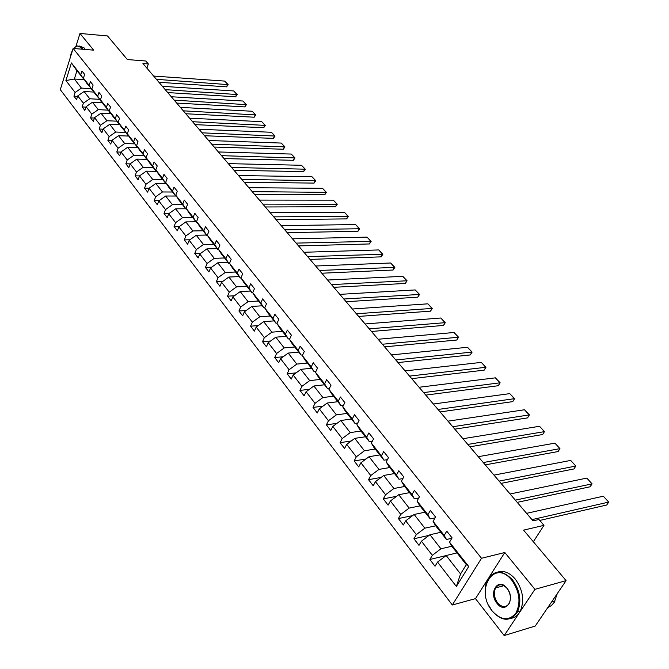 <?xml version="1.0" encoding="UTF-8"?>
<svg xmlns="http://www.w3.org/2000/svg" width="669" height="669" viewBox="0 0 669 669"><rect width="100%" height="100%" fill="white"/><g stroke="black" fill="none" stroke-linecap="round" stroke-linejoin="round"><path stroke-width="1" d="M487.768 579.304L475.483 598.638L504.192 635.55L534.932 589.339L504.794 552.51L481.496 558.272L73.138 48.452L93.652 50.15L79.987 33.45L75.965 46.295M79.987 33.45L107.517 35.959L127.378 59.558L145.825 61.013L148.334 63.94L142.949 63.522L533.001 520.85L538.938 519.487L543.964 525.349L523.568 530.132L566.091 580.642L535.225 626.059L504.192 635.55M534.932 589.339L566.091 580.642M475.483 598.638L452.319 604.985L60.294 89.646L73.138 48.452M457.061 552.903L446.173 555.513L460.556 573.952L456.358 586.454L437.543 562.077L435.034 566.242L429.849 559.485L446.064 555.596M446.173 555.513L437.543 562.077M481.496 558.272L452.319 604.985M440.812 532.307L429.95 534.723L440.921 548.789L432.333 555.32L429.849 559.485M432.333 555.32L421.42 541.188L418.986 545.344L413.927 538.762L429.097 535.376M424.982 512.22L414.144 514.469L424.84 528.176L416.344 534.606L413.927 538.762M416.344 534.606L405.707 520.833L403.34 524.981L398.406 518.567L412.631 515.607M409.553 492.643L398.732 494.726L409.16 508.089L400.756 514.419L398.406 518.567M400.756 514.419L390.395 500.989L388.095 505.137L383.287 498.882L396.642 496.298M394.501 473.552L383.713 475.475L393.882 488.504L385.57 494.734L383.287 498.882M385.57 494.734L375.468 481.647L373.218 485.778L368.535 479.681L381.096 477.432M379.816 454.928L369.062 456.701L378.972 469.404L370.76 475.55L368.535 479.681M370.76 475.55L360.909 462.781L358.718 466.903L354.144 460.949L365.976 458.993M365.483 436.757L354.762 438.379L364.438 450.772L356.318 456.827L354.144 460.949M356.318 456.827L346.701 444.375L344.568 448.481L340.103 442.677L351.267 440.971M351.501 419.02L340.814 420.5L350.255 432.6L342.219 438.563L340.103 442.677M342.219 438.563L332.836 426.404L330.762 430.51L326.405 424.84L336.942 423.36M337.845 401.701L327.191 403.039L336.407 414.855L328.462 420.742L326.405 424.84M328.462 420.742L319.297 408.868L317.273 412.957L313.025 407.421L322.985 406.15M324.507 384.784L313.886 385.996L322.893 397.537L315.024 403.332L313.025 407.421M315.024 403.332L306.084 391.741L304.111 395.822L299.955 390.412L309.379 389.316M311.478 368.251L300.899 369.347L309.697 380.619L301.911 386.339L299.955 390.412M301.911 386.339L293.173 375.016L291.249 379.08L287.193 373.795L296.116 372.859M298.742 352.103L288.205 353.081L296.802 364.095L289.092 369.74L287.193 373.795M289.092 369.74L280.554 358.676L278.68 362.723L274.716 357.555L283.179 356.761M286.299 336.315L275.795 337.184L284.2 347.947L276.573 353.516L274.716 357.555M276.573 353.516L268.227 342.704L266.404 346.734L262.524 341.692L270.544 341.006M274.131 320.886L263.67 321.638L271.882 332.167L264.339 337.661L262.524 341.692M264.339 337.661L256.177 327.082L254.396 331.105L250.599 326.171L258.217 325.602M262.231 305.792L251.812 306.444L259.84 316.738L252.372 322.157L250.599 326.171M252.372 322.157L244.394 311.821L242.655 315.827L238.942 311.001L246.175 310.525M250.591 291.023L240.213 291.584L248.065 301.644L240.673 306.996L238.942 311.001M240.673 306.996L232.871 296.885L231.173 300.874L227.544 296.158L234.418 295.773M239.201 276.581L228.865 277.041L236.55 286.884L229.233 292.169L227.544 296.158M229.233 292.169L221.598 282.276L219.934 286.257L216.388 281.632L222.919 281.331M228.054 262.44L217.768 262.817L225.286 272.45L218.035 277.66L216.388 281.632M218.035 277.66L210.568 267.985L208.945 271.949L205.467 267.424L211.68 267.182M217.149 248.6L206.897 248.885L214.256 258.318L207.081 263.469L205.467 267.424M207.081 263.469L199.763 253.994L198.183 257.941L194.779 253.509L200.692 253.334M206.462 235.053L196.26 235.254L203.46 244.486L196.352 249.57L194.779 253.509M196.352 249.57L189.193 240.296L187.646 244.227L184.318 239.895L189.937 239.77M196 221.782L185.84 221.907L192.898 230.947L185.857 235.973L184.318 239.895M185.857 235.973L178.849 226.891L177.335 230.797L174.074 226.557L179.417 226.473M185.748 208.787L175.638 208.828L182.545 217.684L175.571 222.652L174.074 226.557M175.571 222.652L168.705 213.754L167.225 217.651L164.03 213.486L169.132 213.453M83.943 79.653L74.343 79.017L81.426 88.099L75.112 92.481L65.905 80.556L71.416 62.945L80.757 74.777L81.961 70.989L84.645 74.368L83.424 78.164L89.144 85.415L90.382 81.61L93.108 85.055L91.87 88.868L97.699 96.252L98.962 92.431L101.747 95.943L100.475 99.773L106.421 107.308L107.709 103.461L110.544 107.04L109.248 110.895L115.311 118.572L116.623 114.708L119.517 118.363L118.196 122.226L124.367 130.062L125.713 126.182L128.665 129.903L127.311 133.792L133.616 141.778L134.987 137.873L137.998 141.677L136.618 145.583L143.041 153.728L144.445 149.806L147.523 153.686L146.11 157.608L152.666 165.92L154.096 161.982L157.232 165.937L155.793 169.884L162.483 178.364L163.947 174.408L167.15 178.447L165.669 182.403L168.881 187.387L175.704 196.042L176.307 196.042L165.644 196.017L172.41 204.697L165.502 209.598L164.03 213.486M165.502 209.598L158.779 200.884L157.332 204.764L154.196 200.692L159.055 200.692M166.422 183.574L155.852 183.473L162.483 191.97L155.634 196.82L154.196 200.692M155.634 196.82L149.045 188.282L147.632 192.137L144.563 188.148L149.187 188.181M156.738 171.348L146.252 171.172L152.749 179.501L145.967 184.293L144.563 188.148M145.967 184.293L139.512 175.922L138.123 179.769L135.121 175.855L139.52 175.914L146.252 171.172M147.239 159.356L136.844 159.113L143.216 167.275L136.493 172.017L135.121 175.855M136.493 172.017L130.162 163.813L128.808 167.643L125.864 163.805L130.137 163.897M137.931 147.606L127.62 147.289L133.867 155.3L127.21 159.983L125.864 163.805M127.21 159.983L120.997 151.938L119.676 155.752L116.782 151.988L120.947 152.097M128.799 136.075L118.572 135.698L124.702 143.551L118.104 148.184L116.782 151.988M118.104 148.184L112.016 140.298L110.72 144.086L107.885 140.398L111.932 140.532M119.843 124.76L109.699 124.334L115.712 132.036L109.172 136.61L107.885 140.398M109.172 136.61L103.202 128.874L101.931 132.654L99.146 129.033L103.093 129.192M111.062 113.663L101.002 113.178L106.898 120.738L100.409 125.262L99.146 129.033M100.409 125.262L94.555 117.677L93.309 121.432L90.583 117.886L94.429 118.053M102.449 102.775L92.464 102.24L98.243 109.649L91.82 114.131L90.583 117.886M91.82 114.131L86.075 106.68L84.854 110.427L82.178 106.94L85.925 107.132M93.986 92.088L84.085 91.502L89.755 98.769L83.382 103.202L82.178 106.94M83.382 103.202L77.746 95.901L76.55 99.622L73.925 96.202L77.579 96.411M75.112 92.481L73.925 96.202M165.669 182.403L172.502 191.066L174.007 187.094L177.268 191.217L175.763 195.189L182.737 204.028L184.268 200.048L187.604 204.254L186.057 208.243L193.182 217.274L194.754 213.269L198.158 217.567L196.577 221.573L203.853 230.797L205.458 226.774L208.937 231.165L207.323 235.195L214.757 244.611L216.396 240.572L219.959 245.063L218.295 249.102L225.896 258.736L227.577 254.672L231.215 259.263L229.517 263.318L237.278 273.161L239 269.089L242.722 273.772L240.982 277.852L248.918 287.913L250.683 283.823L254.479 288.615L252.698 292.713L260.818 302.998L262.633 298.892L266.513 303.793L264.69 307.907L272.994 318.427L274.85 314.305L278.822 319.322L276.949 323.445L285.446 334.216L287.352 330.076L291.416 335.202L289.501 339.35L298.19 350.372L300.147 346.216L304.311 351.468L302.338 355.624L311.236 366.905L313.243 362.732L317.507 368.117L315.484 372.29L324.599 383.839L326.656 379.649L331.021 385.16L328.947 389.35L338.28 401.183L340.387 396.985L344.861 402.621L342.737 406.827L352.304 418.945L354.461 414.738L359.044 420.517L356.87 424.731L366.662 437.158L368.887 432.927L373.586 438.856L371.345 443.087L381.397 455.823L383.672 451.583L388.497 457.663L386.189 461.903L396.491 474.965L398.841 470.717L403.783 476.947L401.417 481.203L411.987 494.592L414.395 490.335L419.471 496.733L417.038 500.997L427.884 514.745L430.359 510.472L435.569 517.045L433.069 521.31L444.199 535.426L446.75 531.144L452.093 537.893L449.518 542.166L468.726 566.509L456.358 586.454M433.069 521.31L435.41 525.449L446.491 539.498L451.859 538.269M446.491 539.498L444.199 535.426M451.809 546.247L440.921 548.789M429.95 534.723L421.42 541.188M417.038 500.997L419.455 505.212L430.251 518.901L435.076 517.881M430.251 518.901L427.884 514.745M435.695 525.809L424.84 528.176M414.144 514.469L405.707 520.833M401.417 481.203L403.9 485.485L414.429 498.831L418.761 497.979M414.429 498.831L411.987 494.592M419.998 505.898L409.16 508.089M398.732 494.726L390.395 500.989M386.189 461.903L388.739 466.26L399 479.272L402.889 478.561M399 479.272L396.491 474.965M404.686 486.472L393.882 488.504M383.713 475.475L375.468 481.647M371.345 443.087L373.954 447.502L383.964 460.197L387.435 459.611M383.964 460.197L381.397 455.823M389.751 467.539L378.972 469.404M369.062 456.701L360.909 462.781M356.87 424.731L359.537 429.205L369.296 441.59L372.39 441.114M369.296 441.59L366.662 437.158M375.184 449.058L364.438 450.772M354.762 438.379L346.701 444.375M342.737 406.827L345.463 411.351L354.988 423.435L357.739 423.051M354.988 423.435L352.304 418.945M360.967 431.028L350.255 432.6M340.814 420.5L332.836 426.404M328.947 389.35L331.724 393.932L341.023 405.723L343.456 405.406M341.023 405.723L338.28 401.183M347.086 413.425L336.407 414.855M327.191 403.039L319.297 408.868M315.484 372.29L318.302 376.915L327.384 388.43L329.524 388.179M327.384 388.43L324.599 383.839M333.538 396.232L322.893 397.537M313.886 385.996L306.084 391.741M302.338 355.624L305.206 360.298L314.07 371.546L315.944 371.345M314.07 371.546L311.236 366.905M320.3 379.44L309.697 380.619M300.899 369.347L293.173 375.016M289.501 339.35L292.403 344.058L301.067 355.047L302.689 354.896M301.067 355.047L298.19 350.372M307.364 363.041L296.802 364.095M288.205 353.081L280.554 358.676M276.949 323.445L279.893 328.195L288.364 338.932L289.744 338.815M288.364 338.932L285.446 334.216M294.728 347.002L284.2 347.947M275.795 337.184L268.227 342.704M264.69 307.907L267.667 312.682L275.946 323.186L277.108 323.102M275.946 323.186L272.994 318.427M282.368 331.331L271.882 332.167M263.67 321.638L256.177 327.082M252.698 292.713L255.717 297.521L263.803 307.79L264.765 307.732M263.803 307.79L260.818 302.998M270.293 316.011L259.84 316.738M251.812 306.444L244.394 311.821M240.982 277.852L244.026 282.694L251.937 292.738L252.706 292.696M251.937 292.738L248.918 287.913M258.477 301.025L248.065 301.644M240.213 291.584L232.871 296.885M229.517 263.318L232.586 268.194L240.33 278.011L241.057 277.978M240.33 278.011L237.278 273.161M246.911 286.365L236.55 286.884M228.865 277.041L221.598 282.276M218.295 249.102L221.397 253.994L228.974 263.611L229.676 263.578M228.974 263.611L225.896 258.736M235.605 272.015L225.286 272.45M217.768 262.817L210.568 267.985M207.323 235.195L210.451 240.104L217.86 249.512L218.546 249.495M217.86 249.512L214.757 244.611M224.533 257.975L214.256 258.318M206.897 248.885L199.763 253.994M196.577 221.573L199.73 226.515L206.989 235.722L207.649 235.705M206.989 235.722L203.853 230.797M213.695 244.227L203.46 244.486M196.26 235.254L189.193 240.296M186.057 208.243L189.235 213.202L196.335 222.217L196.979 222.208M196.335 222.217L193.182 217.274M203.083 230.772L192.898 230.947M185.84 221.907L178.849 226.891M175.763 195.189L178.949 200.156L185.915 208.987L186.534 208.987M185.915 208.987L182.737 204.028M192.689 217.592L182.545 217.684M175.638 208.828L168.705 213.754M175.704 196.042L172.502 191.066M182.512 204.672L172.41 204.697M165.644 196.017L158.779 200.884M155.793 169.884L159.021 174.877L165.703 183.348L166.288 183.356M165.703 183.348L162.483 178.364M172.535 192.02L162.483 191.97M155.852 183.473L149.045 188.282M146.11 157.608L149.354 162.617L155.902 170.921L156.471 170.93M155.902 170.921L152.666 165.92M162.759 179.627L152.749 179.501M136.618 145.583L139.88 150.6L146.846 158.754M146.294 158.737L143.041 153.728M153.176 167.467L143.216 167.275M136.844 159.113L130.162 163.813M127.311 133.792L130.589 138.817L137.421 146.812M136.877 146.795L133.616 141.778M143.785 155.551L133.867 155.3M127.62 147.289L120.997 151.938M118.196 122.226L121.482 127.261L128.172 135.105M127.645 135.088L124.367 130.062M134.569 143.868L124.702 143.551M118.572 135.698L112.016 140.298M109.248 110.895L112.551 115.929L119.107 123.631M118.597 123.606L115.311 118.572M125.538 132.412L115.712 132.036M109.699 124.334L103.202 128.874M100.475 99.773L103.787 104.816L110.218 112.375M109.716 112.35L106.421 107.308M116.674 121.164L106.898 120.738M101.002 113.178L94.555 117.677M91.87 88.868L95.19 93.919L101.496 101.328M101.011 101.303L97.699 96.252M107.977 110.142L98.243 109.649M92.464 102.24L86.075 106.68M83.424 78.164L86.753 83.215L92.941 90.491M92.464 90.466L89.144 85.415M99.447 99.313L89.755 98.769M84.085 91.502L77.746 95.901M71.416 62.945L76.952 70.789L84.545 79.862M84.085 79.828L80.757 74.777M146.879 68.138L148.334 63.94M533.344 541.748L543.964 525.349M460.556 573.952L466.31 564.644L451.784 546.222L449.518 542.166M91.068 88.693L81.426 88.099M76.952 70.789L74.343 79.017L65.905 80.556M468.726 566.509L466.31 564.644M504.794 552.51L489.123 577.163M153.636 76.057L224.725 81.091L227.602 84.235L226.599 86.836L228.146 84.637L156.421 79.327M158.938 82.279L226.599 86.836M224.725 81.091L228.146 84.637M82.187 49.197L81.442 48.143C78.875 45.275 76.266 45.392 73.607 48.494M72.729 49.765L71.19 53.16L69.944 58.705M73.925 48.109L77.035 45.843L81.886 47.834L82.839 49.255M79.619 46.019L84.353 48.043L85.314 49.456M511.936 580.416C494.475 557.854 474.446 589.782 492.133 610.914C500.922 620.464 508.825 621.242 515.824 613.247C521.042 602.844 519.746 591.898 511.936 580.416M485.502 594.674C484.757 588.486 485.602 583.192 488.044 578.802C494.809 569.679 502.988 570.055 512.571 579.931C520.148 590.694 521.795 601.372 517.497 611.968C510.489 621.919 502.076 621.66 492.275 611.173L488.604 605.194M506.926 588.143C516.092 598.939 505.521 614.936 497.025 603.388C488.069 592.742 498.263 576.77 506.926 588.143M497.644 602.911C502.168 607.695 506.04 607.837 509.26 603.321C511.308 598.429 510.572 593.462 507.06 588.411C502.586 583.753 498.765 583.594 495.595 587.926C493.454 592.776 494.132 597.777 497.644 602.911M497.251 572.238C503.464 570.113 509.502 572.43 515.373 579.178C522.957 589.916 524.596 600.57 520.298 611.148C518.09 615.271 515.005 617.679 511.049 618.373M496.431 587.7L497.142 586.027M552.803 600.202L548.806 606.072M557.285 593.595L554.258 602.343L551.348 605.604L547.752 607.628M162.375 86.309L233.74 90.967L236.659 94.17L235.639 96.788L237.202 94.555L165.21 89.629M167.727 92.581L235.639 96.788M233.74 90.967L237.202 94.555M171.281 96.746L242.906 101.019L245.883 104.28L244.837 106.906L246.409 104.648L174.166 100.133M176.675 103.068L244.837 106.906M242.906 101.019L246.409 104.648M180.346 107.375L252.238 111.255L255.265 114.566L254.203 117.209L255.784 114.926L183.289 110.828M185.79 113.755L254.203 117.209M252.238 111.255L255.784 114.926M189.586 118.204L261.738 121.666L264.815 125.044L263.737 127.695L265.325 125.387L192.58 121.725M195.072 124.643L263.737 127.695M261.738 121.666L265.325 125.387M198.994 129.242L271.405 132.27L274.541 135.707L273.445 138.366L275.043 136.041L202.055 132.822M204.538 135.74L273.445 138.366M271.405 132.27L275.043 136.041M208.586 140.49L281.256 143.066L284.45 146.57L283.33 149.237L284.935 146.887L211.705 144.136M214.18 147.046L283.33 149.237M281.256 143.066L284.935 146.887M218.362 151.955L291.283 154.062L294.536 157.633L293.39 160.309L295.012 157.934L221.539 155.668M224.006 158.57L293.39 160.309M291.283 154.062L295.012 157.934M228.33 163.637L301.502 165.268L304.813 168.897L303.642 171.59L305.281 169.19L231.566 167.434M234.025 170.311L303.642 171.59M301.502 165.268L305.281 169.19M238.499 175.554L311.905 176.675L315.283 180.379L314.096 183.089L315.735 180.655L241.793 179.417M244.244 182.294L314.096 183.089M311.905 176.675L315.735 180.655M248.86 187.705L322.517 188.307L325.954 192.078L324.741 194.796L326.397 192.338L252.221 191.652M254.663 194.503L324.741 194.796M322.517 188.307L326.397 192.338M259.43 200.098L333.321 200.156L336.833 204.003L335.587 206.729L337.26 204.246L262.867 204.129M265.292 206.972L335.587 206.729M333.321 200.156L337.26 204.246M270.217 212.75L344.343 212.24L347.922 216.162L346.651 218.897L348.332 216.38L273.721 216.856M276.13 219.683L346.651 218.897M344.343 212.24L348.332 216.38M281.231 225.654L355.574 224.558L359.22 228.555L357.923 231.307L359.621 228.756L284.802 229.843M287.193 232.653L357.923 231.307M355.574 224.558L359.621 228.756M292.462 238.825L367.03 237.119L370.751 241.191L369.43 243.951L371.128 241.375L296.116 243.106M298.491 245.899L369.43 243.951M367.03 237.119L371.128 241.375M303.935 252.272L378.713 249.93L382.509 254.086L381.154 256.854L382.869 254.245L307.656 256.645M310.023 259.413L381.154 256.854M378.713 249.93L382.869 254.245M315.643 266.011L390.637 262.992L394.501 267.24L393.121 270.017L394.852 267.374L319.447 270.468M321.797 273.22L393.121 270.017M390.637 262.992L394.852 267.374M327.609 280.035L402.797 276.33L406.744 280.662L405.33 283.447L407.07 280.779L331.498 284.593M333.814 287.319L405.33 283.447M402.797 276.33L407.07 280.779M339.827 294.36L415.206 289.936L419.237 294.36L417.799 297.161L419.547 294.452L343.799 299.018M346.099 301.719L417.799 297.161M415.206 289.936L419.547 294.452M352.312 309.003L427.876 303.826L431.99 308.342L430.518 311.152L432.274 308.409L356.376 313.761M358.651 316.429L430.518 311.152M427.876 303.826L432.274 308.409M365.073 323.963L440.812 318.009L445.01 322.617L443.505 325.435L445.278 322.659L369.221 328.83M371.479 331.473L443.505 325.435M440.812 318.009L445.278 322.659M378.119 339.258L454.017 332.493L458.307 337.201L456.768 340.028L458.558 337.218L382.367 344.234M384.591 346.851L456.768 340.028M454.017 332.493L458.558 337.218M391.465 354.904L467.506 347.286L471.896 352.095L470.315 354.93L472.113 352.078L395.797 359.989M398.005 362.573L470.315 354.93M467.506 347.286L472.113 352.078M405.105 370.902L481.295 362.397L485.778 367.314L484.155 370.158L485.97 367.273L409.545 376.103M411.719 378.654L484.155 370.158M481.295 362.397L485.97 367.273M419.062 387.267L495.378 377.843L499.96 382.86L498.305 385.72L500.136 382.793L423.611 392.594M425.752 395.103L498.305 385.72M495.378 377.843L500.136 382.793M433.353 404.017L509.778 393.631L514.461 398.757L512.763 401.626L514.603 398.657L438.003 409.461M440.11 411.937L512.763 401.626M509.778 393.631L514.603 398.657M447.971 421.161L524.496 409.763L529.288 415.014L527.548 417.891L529.405 414.88L452.729 426.738M454.803 429.164L527.548 417.891M524.496 409.763L529.405 414.88M462.948 438.713L539.549 426.27L544.449 431.639L542.668 434.524L469.855 446.808M467.815 444.425L544.449 431.639L539.549 426.27M478.276 456.693L554.944 443.154L559.953 448.648L558.138 451.533L485.259 464.88M483.269 462.547L559.953 448.648L554.944 443.154M493.99 475.107L570.699 460.423L575.825 466.05L573.96 468.944L501.056 483.394M499.099 481.103L575.825 466.05L570.699 460.423M510.087 493.981L586.822 478.101L592.073 483.863L590.158 486.764L517.229 502.36M515.331 500.128L592.073 483.863L586.822 478.101M526.587 513.332L603.329 496.206L608.706 502.093L606.741 505.003L539.758 520.44M531.964 519.637L608.706 502.093L603.329 496.206M520.298 611.148L517.497 611.968M495.595 587.926L503.916 585.676M555.044 601.013L552.009 601.899"/></g></svg>
